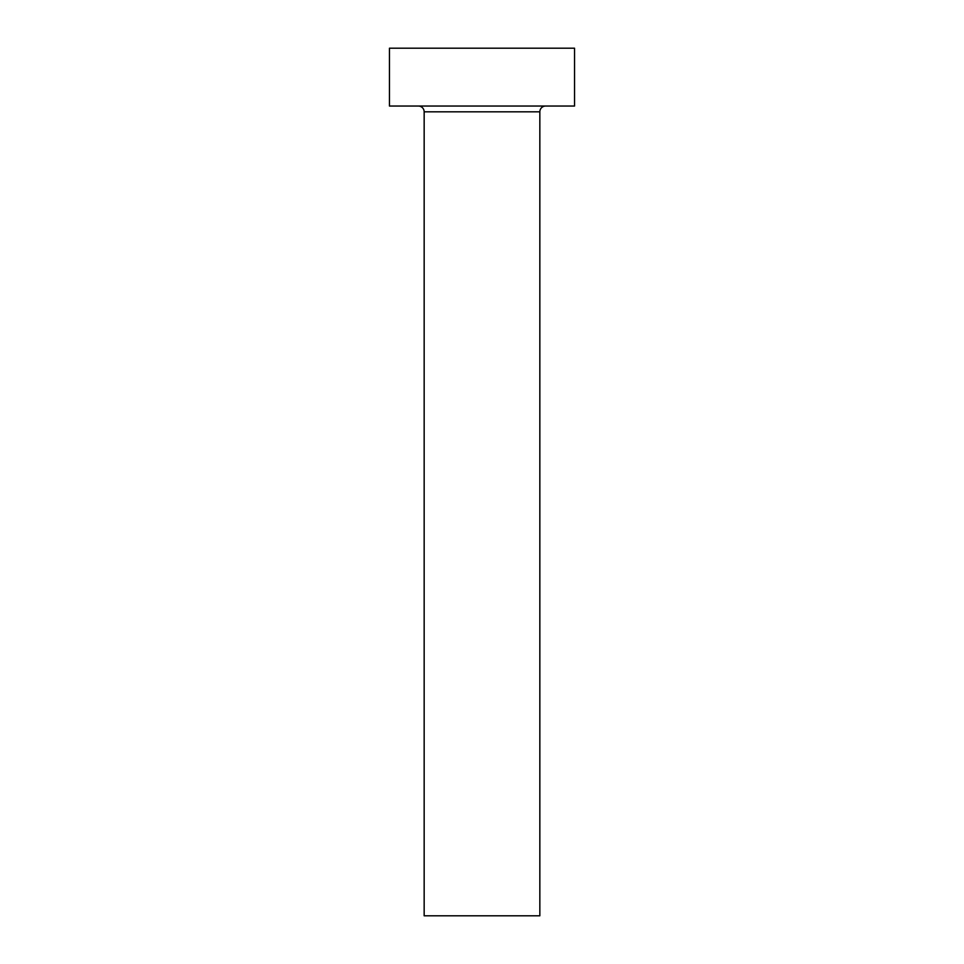 <?xml version="1.0" encoding="UTF-8"?>
<svg xmlns="http://www.w3.org/2000/svg" width="964" height="964" viewBox="0 0 964 964"><rect width="100%" height="100%" fill="white"/><g stroke="black" fill="none" stroke-linecap="round" stroke-linejoin="round"><path stroke-width="1.45" d="M539.84 111.824L424.16 111.824L424.16 915.8L539.84 915.8L539.84 111.824A5.784 5.784 0 0 1 545.624 106.04M424.16 111.824A5.784 5.784 0 0 0 418.376 106.04M574.544 106.04L389.456 106.04L389.456 48.2L574.544 48.2L574.544 106.04"/></g></svg>
